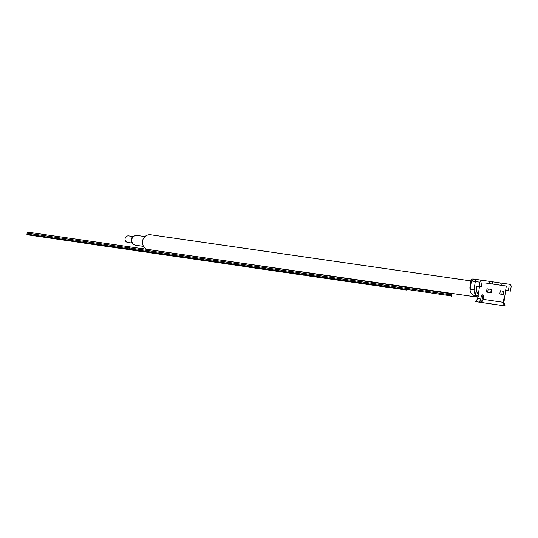 <?xml version="1.0" encoding="UTF-8"?>
<svg xmlns="http://www.w3.org/2000/svg" width="538" height="538" viewBox="0 0 538 538"><rect width="100%" height="100%" fill="white"/><g stroke="black" fill="none" stroke-linecap="round" stroke-linejoin="round"><path stroke-width="0.81" d="M406.667 290.049L26.9 234.689L26.981 234.144L129.268 248.892L26.981 234.144L27.283 232.066L129.571 246.821L451.954 293.903L451.792 294.992L129.416 247.91L451.792 294.992L451.651 295.974L129.268 248.892L129.416 247.91L27.122 233.162L129.416 247.91L129.571 246.821M137.923 248.038L135.421 247.675M135.435 247.567L130.357 246.935M146.625 249.309L144.09 248.939M144.103 248.832L139.026 248.2M160.452 251.327L153.888 250.372M153.902 250.264L147.822 249.484M173.781 253.277L167.224 252.315M167.237 252.208L161.158 251.434M396.963 285.53L396.916 285.866M408.073 287.137L408.019 287.487M147.284 249.403A7.552 7.196 -81.8 0 1 142.516 241.199A7.552 7.196 -81.8 0 1 150.714 234.763L470.817 280.917A2.206 2.105 -81.8 0 1 473.218 279.02L473.844 279.114L473.218 279.02M143.559 246.377L135.731 245.247A4.963 4.728 -81.8 0 1 131.763 239.652A4.963 4.728 -81.8 0 1 137.15 235.429L144.978 236.559M132.509 243.163A3.86 3.679 -81.8 0 1 133.471 236.518M132.442 243.102L127.721 242.423A3.309 3.154 -81.8 0 1 125.072 238.69A3.309 3.154 -81.8 0 1 128.663 235.873L133.384 236.559M477.919 297.178A7.552 7.196 -81.8 0 1 475.626 296.162M129.194 249.437L129.268 248.892L451.651 295.974L451.57 296.519M180.425 257.056L163.908 254.535L180.432 257.043M163.888 254.642L164.89 254.662M164.87 254.77L180.499 256.942M180.486 257.05L186.699 257.958M147.372 252.114L148.407 252.268M148.387 252.369L158.972 253.801M158.959 253.909L160.311 253.997M26.9 234.689L68.171 240.715M68.178 240.694L84.708 243.129M144.803 251.892L147.103 252.241M290.379 272.981L290.459 272.436L290.379 272.981M147.089 252.335L167.6 255.315L147.863 252.329M164.601 254.743L166.901 255.106M166.888 255.187L187.399 258.173L167.661 255.18M186.686 258.045L207.197 261.024L189.961 258.401M202.954 260.298L209.759 261.253M222.752 263.149L226.303 263.647M189.968 258.375L202.947 260.271M210.802 261.374L212.913 261.683M84.695 243.223L105.206 246.202L87.97 243.579M87.976 243.553L104.507 245.987M104.493 246.074L125.004 249.06L107.768 246.431M120.761 248.327L124.305 248.845M124.291 248.933L127.567 249.289M140.559 251.179L147.365 252.14M108.79 246.66L120.754 248.3M107.775 246.404L108.811 246.559M160.358 254.037L163.902 254.555M127.573 249.262L140.553 251.159M209.766 261.226L219.786 262.8L210.782 261.481M212.893 261.791L222.752 263.122M226.283 263.755L227.285 263.775M227.265 263.882L242.894 266.054M242.88 266.162L246.794 266.734M206.484 260.896L226.996 263.882L206.505 260.789M171.185 255.772L183.135 257.52L171.198 255.705M227.561 263.997L207.197 261.004M151.386 252.921L163.337 254.669L151.4 252.847M131.588 250.062L143.538 251.811L131.602 249.995M239.094 265.658L242.914 266.236M304.669 275.234L282.504 272.026L305.308 275.348M324.468 278.112L325.107 278.207M322.101 277.736L344.905 281.065M344.898 281.139L367.064 284.38L349.35 281.677M362.975 283.661L364.703 283.916M364.697 283.997L386.862 287.238L369.149 284.535M382.774 286.519L384.502 286.774M350.689 281.838L361.18 283.371M360.884 283.331L362.975 283.64M384.509 286.741L406.661 290.09L384.509 286.741M370.487 284.696L380.978 286.229M380.682 286.189L382.774 286.498M242.907 266.317L265.066 269.558L247.359 266.855M258.892 268.509L262.712 269.094M228.892 264.165L239.39 265.698M262.705 269.168L284.864 272.416L267.157 269.706M280.782 271.697L282.511 271.952M248.691 267.016L259.188 268.549M282.504 272.026L286.956 272.564M300.581 274.548L302.309 274.804M268.489 269.874L278.987 271.408M278.691 271.367L280.782 271.67M302.302 274.878L324.461 278.126L306.754 275.416M320.379 277.406L322.107 277.662M288.287 272.726L298.785 274.259M298.489 274.219L300.581 274.528M308.086 275.584L318.583 277.117M318.288 277.077L320.379 277.379M308.072 275.691L309.572 275.913M309.538 275.907L306.815 275.51M314.986 276.7L315.611 276.794M317.259 277.036L316.66 276.949M288.274 272.833L287.016 272.652M295.187 273.849L295.813 273.936M296.862 274.098L297.46 274.185M268.475 269.982L267.218 269.8M275.389 270.991L276.014 271.085M277.063 271.246L277.662 271.327M248.677 267.124L247.419 266.949M255.59 268.139L256.216 268.227M257.265 268.388L257.863 268.475M228.879 264.272L227.621 264.091M235.792 265.281L236.417 265.375M237.466 265.537L238.065 265.617M370.467 284.804L369.209 284.622M377.38 285.812L378.006 285.907M379.653 286.149L379.055 286.061M384.495 286.848L403.89 289.565M403.877 289.673L406.661 290.09M350.668 281.952L349.411 281.771M357.582 282.961L358.207 283.049M359.256 283.21L359.855 283.297M329.612 278.913L343.096 280.883L329.552 278.792M337.783 280.103L338.409 280.197M339.458 280.359L340.056 280.439M309.814 276.061L323.298 278.032L309.754 275.94M317.985 277.252L318.61 277.339M319.659 277.5L320.258 277.588M325.1 278.287L347.266 281.529L325.113 278.186M290.016 273.203L303.499 275.174L289.955 273.082M298.812 274.488L298.186 274.393M299.861 274.649L300.46 274.73M305.302 275.429L327.467 278.671L305.315 275.335M483.689 295.012L482.801 295.994L481.813 301.024L480.192 302.295L479.25 302.161L480.837 299.047L481.315 295.779L482.216 294.797L483.057 294.918M504.274 305.813L481.665 302.511L504.274 305.813L503.138 302.309L504.099 297.991M482.216 294.797L483.023 294.911L483.729 296.129L483.252 299.404L503.138 302.309M484.348 302.901L475.599 301.636L477.71 298.597L480.837 299.047M503.642 291.233L503.212 294.515L499.809 294.017L500.286 290.742L503.642 291.233L503.165 294.508M503.689 291.246L500.286 290.742M503.844 302.41L505.054 305.934L503.844 302.41L504.335 298.025M505.639 285.954L485.363 282.995M491.967 289.531L486.984 288.805L491.967 289.531L491.49 292.8L486.507 292.073L486.984 288.805L486.52 292.08M483.252 299.404L481.665 302.511M492.768 284.077L492.371 281.791L492.001 283.963M510.461 291.119L505.646 290.419L510.461 291.119L511.1 286.754A2.206 2.105 98.2 0 0 509.338 284.272L492.378 281.791L500.696 283.008L501.086 285.288M505.054 305.934L487.959 303.432M504.974 305.92L503.521 305.705M475.599 301.636L479.25 302.161M502.902 305.611L482.606 302.652M489.264 283.566L489.58 281.381L482.304 280.318A2.206 2.105 98.2 0 0 479.903 282.201L475.283 281.535A2.206 2.105 -81.8 0 1 477.683 279.652L482.29 280.318L477.677 279.652M479.264 286.566L474.644 285.893L481.349 286.868L479.264 286.566L479.903 282.201M481.349 286.868L481.981 282.504M489.58 281.381L492.317 281.784M474.086 279.135L477.589 279.646L474.079 279.135L471.375 280.971L470.165 289.236A5.514 5.252 -81.8 0 0 473.003 294.952A37.626 35.871 -81.8 0 0 477.939 297.016M508.383 290.816L509.022 286.451M478.248 293.95A11.029 10.511 -81.8 0 1 476.85 292.914L478.504 293.149L476.823 292.901M478.632 294.158L477.448 293.472L476.204 290.116L476.776 286.209M476.204 290.116L475.572 294.474A5.514 5.252 -81.8 0 1 474.126 289.807L474.698 285.907M470.145 289.431A5.514 5.252 -81.8 0 1 469.95 286.902L470.824 280.903L471.369 280.984M474.644 285.893L475.283 281.535L471.375 280.971M484.341 302.914L484.832 302.975M478.504 293.149L477.455 292.995L478.504 293.149M478.302 296.418L475.572 294.474M401.153 286.135L401.106 286.478M405.356 286.741L405.309 287.09M407.421 287.043L407.374 287.393M419.539 288.785L419.485 289.162M502.331 291.045L501.853 294.32M504.321 299.135L503.615 299.034M482.801 295.994L481.315 295.779M502.062 283.203L501.739 285.389M491.221 289.424L490.743 292.692M488.154 288.973L487.677 292.248M503.629 305.725L487.879 303.432M484.765 302.975L477.024 301.838M481.813 301.031L482.62 301.152M476.641 295.476L473.003 294.952M474.126 289.807L470.165 289.236M470.494 286.983L469.95 286.902M482.64 297.09L483.575 297.225M407.656 287.077L407.609 287.426M408.187 287.151L408.14 287.507M419.734 288.819L419.68 289.188M477.912 297.205L215.375 259.35M477.71 298.597L479.466 286.593M503.898 302.417L506.285 286.055M483.259 299.357L482.398 298.772"/></g></svg>
